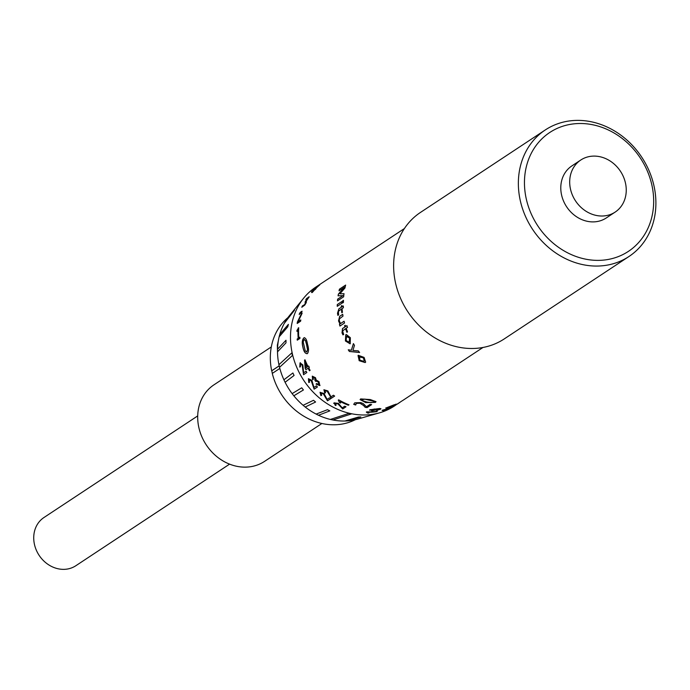 <?xml version="1.0" encoding="UTF-8"?>
<svg xmlns="http://www.w3.org/2000/svg" width="690" height="690" viewBox="0 0 690 690"><rect width="100%" height="100%" fill="white"/><g stroke="black" fill="none" stroke-linecap="round" stroke-linejoin="round"><path stroke-width="1.03" d="M277.509 351.797L277.337 345.181L278.398 340.506M279.183 365.829L271.679 370.789A61.47 53.026 -123.5 0 1 287.911 317.633M355.359 419.693A61.47 53.026 -123.5 0 1 339.489 424.445A61.47 53.026 -123.5 0 1 272.274 373.419L279.829 368.426M321.894 423.488L264.572 461.368A45.876 39.572 -123.5 0 1 249.306 466.889A45.876 39.572 -123.5 0 1 201.808 436.658A45.876 39.572 -123.5 0 1 213.986 384.813L271.308 346.932M272.352 373.376A61.384 52.94 -123.5 0 1 271.757 370.789L271.679 370.789M279.191 365.873L271.757 370.789M277.509 351.572L277.414 345.207L278.286 341.136M377.171 411.249L376.697 411.551A71.182 61.393 -123.5 0 1 374.73 411.818A71.182 61.393 -123.5 0 1 368.477 412.215L368.9 413.034A71.268 61.47 -123.5 0 1 367.641 413.069L366.347 412.128L366.77 411.852A71.268 61.47 -123.5 0 0 375.395 411.481A71.268 61.47 -123.5 0 0 377.37 411.214L376.723 411.645A71.268 61.47 -123.5 0 1 374.748 411.904A71.268 61.47 -123.5 0 1 368.486 412.301L368.891 412.948A71.182 61.393 -123.5 0 1 367.623 412.982L367.641 413.069M380.949 408.661L376.481 410.352M379.276 408.816L376.542 408.894L376.766 409.55L371.919 410.697L369.918 409.679M375.74 409.515L374.472 408.989L371.039 409.981M375.981 409.274L371.022 409.938M591.158 156.268A31.197 26.91 -123.5 0 1 625.416 182.824A31.197 26.91 -123.5 0 1 615.17 212.08A31.197 26.91 -123.5 0 1 604.794 215.841A31.197 26.91 -123.5 0 1 570.527 189.284A31.197 26.91 -123.5 0 1 580.773 160.028A31.197 26.91 -123.5 0 1 591.158 156.268M615.17 212.08L606.26 217.971A31.197 26.91 -123.5 0 1 595.884 221.723A31.197 26.91 -123.5 0 1 563.583 201.161A31.197 26.91 -123.5 0 1 571.863 165.919L580.773 160.028M604.647 259.983A71.268 61.47 -123.5 0 1 526.366 199.315A71.268 61.47 -123.5 0 1 573.485 123.898A71.268 61.47 -123.5 0 1 651.765 184.575A71.268 61.47 -123.5 0 1 604.647 259.983M603.716 265.641A75.857 65.429 -123.5 0 1 525.168 215.651A75.857 65.429 -123.5 0 1 545.307 129.936A75.857 65.429 -123.5 0 1 570.544 120.802A75.857 65.429 -123.5 0 1 649.092 170.792A75.857 65.429 -123.5 0 1 628.952 256.507A75.857 65.429 -123.5 0 1 603.716 265.641M628.952 256.507L504.218 338.937A75.857 65.429 -123.5 0 1 478.981 348.071A75.857 65.429 -123.5 0 1 400.433 298.071A75.857 65.429 -123.5 0 1 420.572 212.356L545.307 129.936M307.447 353.522C305.385 353.936 303.876 351.857 302.927 347.294C301.806 342.956 302.099 339.825 303.807 337.919C305.558 337.548 306.791 339.661 307.507 344.241C308.861 348.528 308.844 351.615 307.447 353.522L306.955 353.746M307.524 353.496C305.463 353.918 303.954 351.84 303.005 347.286C301.892 342.947 302.186 339.825 303.893 337.919L304.557 337.652M298.192 328.061L298.71 327.716A71.268 61.47 -123.5 0 0 298.83 337.928L299.848 337.255A71.268 61.47 -123.5 0 0 299.96 338.411L297.278 340.179A71.268 61.47 -123.5 0 1 297.174 339.023L298.192 338.35A71.268 61.47 -123.5 0 1 297.968 330.708L296.942 331.381A71.268 61.47 -123.5 0 1 296.976 330.381L298.701 327.793M327.465 279.398L326.258 280.183A71.268 61.47 -123.5 0 1 326.517 280.011A71.268 61.47 -123.5 0 1 327.448 279.416L404.409 228.537M327.94 279.105L329.225 278.225M371.513 404.599L367.123 407.505A71.182 61.393 -123.5 0 1 365.157 407.238L363.544 405.41L359.982 403.158L356.342 403.288L355.712 404.918A71.182 61.393 -123.5 0 1 353.754 404.28L354.764 402.813L360.827 402.615L363.268 403.624L366.442 406.764L370.013 404.4A71.268 61.47 -123.5 0 0 371.625 404.616L367.123 407.592A71.268 61.47 -123.5 0 1 365.157 407.324L363.544 405.496L359.964 403.236L356.325 403.374L355.695 405.004A71.268 61.47 -123.5 0 1 353.737 404.366L353.763 404.159M355.678 404.271L355.738 404.97M370.306 399.562L376.015 401.658L375.438 402.373L365.735 402.598L360.102 399.605L360.672 398.915L370.306 399.562M299.356 314.364A71.182 61.393 -123.5 0 1 299.745 313.113L301.314 311.483L302.116 313.26L298.089 321.738L300.814 319.936A71.268 61.47 -123.5 0 0 300.624 321.186L297.183 323.463A71.268 61.47 -123.5 0 1 297.416 321.937L301.409 313.769L300.918 312.673L299.219 314.537A71.268 61.47 -123.5 0 1 299.658 313.079L302.125 311.242M301.444 312.553L300.918 312.673M302.462 305.86L304.575 304.687L305.963 301.832L305.006 302.246A71.268 61.47 -123.5 0 1 305.584 301.185L308.171 297.916L305.782 299.788A71.268 61.47 -123.5 0 1 306.576 298.546L309.172 296.804L306.429 300.883A71.268 61.47 -123.5 0 0 306.377 300.969L306.257 302.599L304.764 305.092L301.797 307.248A71.268 61.47 -123.5 0 1 302.41 305.894L302.617 305.989M302.539 305.903L304.652 304.73L306.041 301.884L305.308 302.039M305.161 302.142A71.182 61.393 -123.5 0 1 305.653 301.237L307.913 298.779L308.24 297.968L307.671 298.08M306.067 299.503A71.182 61.393 -123.5 0 1 306.645 298.606L309.172 296.804M319.185 285.263L319.798 284.858A71.268 61.47 -123.5 0 0 315.235 289.162L315.994 288.653A71.268 61.47 -123.5 0 0 315.192 289.524L314.433 290.024A71.268 61.47 -123.5 0 0 312.544 292.224L311.906 292.646A71.268 61.47 -123.5 0 1 313.795 290.447L311.371 292.051A71.268 61.47 -123.5 0 1 312.466 290.87L319.246 285.332M340.627 403.064A71.268 61.47 -123.5 0 1 339.42 402.443L338.298 400.122L338.712 399.846A71.268 61.47 -123.5 0 0 348.993 404.806L348.346 405.237A71.268 61.47 -123.5 0 1 340.291 401.511L340.627 403.064M345.957 406.746L342.749 408.868L337.859 403.745L335.305 403.469L337.824 403.822L342.732 408.946L346.018 406.772A71.268 61.47 -123.5 0 1 344.672 406.229L342.214 407.859L338.462 403.391L334.132 402.874L335.357 405.513L334.167 402.796M335.305 403.469L336.134 405.151L335.357 405.513M333.693 403.357L334.132 402.874M334.615 396.06L331.398 398.19L327.302 391.299L324.956 390.644L327.25 391.368L331.364 398.259L334.65 396.086A71.268 61.47 -123.5 0 1 333.434 395.223L330.967 396.853L327.888 390.928L323.921 389.772L324.774 393.067L323.972 389.712M324.956 390.644L325.542 392.739L324.774 393.067M330.743 398.622L327.526 400.752L323.429 393.861L321.083 393.205L323.377 393.921L327.491 400.821L330.777 398.648A71.268 61.47 -123.5 0 1 329.561 397.785L327.095 399.406L324.015 393.49L320.048 392.334L320.902 395.629L320.1 392.265M321.083 393.205L321.661 395.301L320.902 395.629M318.918 384.563L318.357 382.113L316.011 381.018L315.692 381.423L314.916 380.294L314.864 378.163L313.096 377.292L313.329 379.336L312.587 379.638L312.294 376.171L315.477 377.697L316.218 380.035L319.013 381.691L319.815 385.589L316.029 384.114L316.572 383.571L319.091 384.408M318.97 384.503L318.418 382.062L316.072 380.966L315.692 381.423M315.02 380.25L314.925 378.12L313.096 377.292M320.039 385.408L316.089 384.063L316.632 383.519M308.766 382.527L309.508 382.226L309.206 379.862L311.25 380.82L314.14 389.16L317.435 386.987A71.268 61.47 -123.5 0 1 316.417 385.857L313.95 387.478L311.889 380.38L308.43 378.724L308.766 382.527L308.499 378.681M309.474 370.78A71.268 61.47 -123.5 0 1 308.068 368.244L305.868 369.693A71.268 61.47 -123.5 0 1 305.17 368.339L304.54 360.102L304.989 359.809A71.268 61.47 -123.5 0 0 308.007 366.459L308.654 366.036A71.268 61.47 -123.5 0 0 309.362 367.39L308.715 367.813A71.268 61.47 -123.5 0 0 310.12 370.358L309.474 370.78M300.745 364.087L302.211 365.338L303.54 374.704L306.826 372.531A71.268 61.47 -123.5 0 1 306.075 371.203L303.609 372.824L306.084 371.203M300.53 364.182L300.426 366.77L299.719 367.054L300.417 362.733M299.788 367.028L300.029 362.906L302.85 364.898L303.609 372.824M339.929 293.776L344.94 288.023A71.268 61.47 -123.5 0 1 345.647 285.074L339.446 289.162A71.268 61.47 -123.5 0 0 339.031 290.818L344.379 287.29L338.367 294.13A71.268 61.47 -123.5 0 0 338.083 295.829L342.973 295.613L337.626 299.149A71.268 61.47 -123.5 0 0 337.462 300.883L343.663 296.786A71.268 61.47 -123.5 0 1 343.974 293.707L340.006 293.802L344.06 293.733M342.663 302.927A71.268 61.47 -123.5 0 1 342.689 300.814L343.473 300.288A71.268 61.47 -123.5 0 0 343.447 302.41L342.663 302.927M337.246 306.326A71.268 61.47 -123.5 0 1 337.272 304.566L341.904 301.504A71.268 61.47 -123.5 0 0 341.878 303.272L337.246 306.326M338.583 314.787L338.411 311.337L341.447 309.008A71.268 61.47 -123.5 0 0 341.809 312.76L342.438 312.337A71.268 61.47 -123.5 0 1 342.068 308.594L343.404 307.714A71.268 61.47 -123.5 0 1 343.301 305.937L341.964 306.817A71.268 61.47 -123.5 0 1 341.912 305.575L341.283 305.989A71.268 61.47 -123.5 0 0 341.334 307.231L338.868 308.861L337.496 313.269L337.867 315.365L338.6 314.882A71.268 61.47 -123.5 0 1 338.583 314.787M340.575 323.558L339.342 320.979L339.342 318.944L342.999 316.089A71.268 61.47 -123.5 0 1 342.714 314.304L339.687 316.305L338.531 320.936L339.954 323.972L339.463 324.3A71.268 61.47 -123.5 0 0 339.92 326.068L344.552 323.006A71.268 61.47 -123.5 0 1 344.086 321.238L340.575 323.558L344.094 321.273M343.646 334.331L342.594 330.993L345.543 328.673A71.268 61.47 -123.5 0 0 346.906 332.295L347.536 331.881A71.268 61.47 -123.5 0 1 346.173 328.259L347.51 327.379A71.268 61.47 -123.5 0 1 346.923 325.637L345.587 326.517A71.268 61.47 -123.5 0 1 345.207 325.292L344.577 325.706A71.268 61.47 -123.5 0 0 344.966 326.931L342.49 328.569L342.016 332.89L342.964 334.9L343.689 334.426A71.268 61.47 -123.5 0 1 343.646 334.331M345.405 340.955L350.235 343.732L350.348 337.686L346.285 334.521L345.776 334.779L345.405 340.955L350.089 343.827M354.47 345.354A71.268 61.47 -123.5 0 1 353.401 343.646L351.357 350.261L348.252 349.778A71.268 61.47 -123.5 0 0 349.382 351.486L359.559 352.478A71.268 61.47 -123.5 0 1 358.317 350.882L352.926 350.442L354.47 345.354M359.145 360.68L365.131 362.569L365.648 362.112L364.087 357.411L358.3 355.298L359.145 360.68L365.183 362.5L365.674 362.078M397.302 403.978L394.387 406.013A71.268 61.47 -123.5 0 1 379.603 412.81A71.268 61.47 -123.5 0 1 370.685 414.595A71.268 61.47 -123.5 0 1 301.09 376.033A71.268 61.47 -123.5 0 1 303.755 298.037A71.268 61.47 -123.5 0 1 315.804 287.092L326.517 280.011M377.128 410.334L379.293 408.903L376.55 408.98L376.783 409.644L371.936 410.783L369.926 409.765L379.974 408.454L380.57 409.161L377.128 410.334M376.542 408.894L376.766 409.55M369.564 410.24L369.926 409.765M229.572 464.146L75.857 565.722A28.902 24.926 -123.5 0 1 66.249 569.198A28.902 24.926 -123.5 0 1 34.5 544.6A28.902 24.926 -123.5 0 1 43.996 517.491L197.702 415.915M379.603 412.81L357.808 419.063A64.23 55.398 -123.5 0 1 349.77 420.667A64.23 55.398 -123.5 0 1 347.441 420.891M285.565 321.152A64.23 55.398 -123.5 0 1 289.455 315.632L303.755 298.037M279.786 334.409A64.23 55.398 -123.5 0 1 284.332 323.282L294.561 310.146L285.548 321.169A64.23 55.398 -123.5 0 0 284.323 323.282L294.544 310.155M287.764 326.793L288.386 324.369L279.778 334.417A64.23 55.398 -123.5 0 0 279.139 336.858L287.764 326.793L288.386 324.369M277.535 349.226A64.23 55.398 -123.5 0 1 279.139 336.858L287.747 326.801M285.996 342.852L285.996 340.248L277.527 349.226A64.23 55.398 -123.5 0 0 277.509 351.848L285.996 342.852L285.996 340.248M329.82 410.869L327.448 409.696L316.132 414.086A64.23 55.398 -123.5 0 0 318.495 415.259L329.82 410.869L327.465 409.688L316.132 414.086A64.23 55.398 -123.5 0 1 305.213 407.022L315.589 402.02L313.502 400.295L303.117 405.297A64.23 55.398 -123.5 0 1 293.837 395.784A64.23 55.398 -123.5 0 1 292.137 393.619A64.23 55.398 -123.5 0 1 285.099 382.269A64.23 55.398 -123.5 0 1 283.909 379.793A64.23 55.398 -123.5 0 1 279.536 367.304A64.23 55.398 -123.5 0 1 278.933 364.682A64.23 55.398 -123.5 0 1 277.509 351.848L285.979 342.861M291.818 352.875L292.413 355.497L279.536 367.304L292.431 355.488L291.827 352.866L278.933 364.682M283.909 379.793L292.896 372.988L294.078 375.455L285.091 382.269M293.837 395.793L303.41 389.971L301.728 387.797L292.137 393.619M360.81 416.958L358.369 417.062L344.966 421.012L358.369 417.062L360.81 416.958L347.424 420.9A64.23 55.398 -123.5 0 1 344.966 421.012A64.23 55.398 -123.5 0 1 332.873 419.977A64.23 55.398 -123.5 0 1 330.381 419.442A64.23 55.398 -123.5 0 1 318.504 415.259M330.381 419.434L348.899 413.388L351.391 413.931L348.881 413.396L330.381 419.434M305.204 407.022A64.23 55.398 -123.5 0 1 303.108 405.297L313.493 400.304L315.589 402.02M292.879 372.997L294.069 375.464M303.41 389.971L301.72 387.806M332.873 419.986L351.374 413.94M383.286 410.662L382.165 410.438L382.579 410.162A71.268 61.47 -123.5 0 0 392.334 406.695L391.687 407.117A71.268 61.47 -123.5 0 1 384.158 409.981L384.451 410.291A71.268 61.47 -123.5 0 1 383.286 410.662L382.139 410.352M391.791 406.945L391.653 407.04A71.182 61.393 -123.5 0 1 384.123 409.895L384.425 410.205A71.182 61.393 -123.5 0 1 383.269 410.567L383.269 410.585M389.574 407.264L386.918 408.264L385.805 408.031L394.421 404.694L395.68 404.504L391.161 406.833L386.892 408.178L385.77 407.945M396.163 404.107L389.617 407.04M398.19 403.486A71.268 61.47 -123.5 0 1 397.337 404.064M397.328 404.073L396.957 404.245A71.268 61.47 -123.5 0 0 399.105 402.9L399.803 402.425A71.268 61.47 -123.5 0 1 398.682 403.115L401.908 400.976A71.268 61.47 -123.5 0 0 402.822 400.424L482.991 347.458M398.777 403.115A71.268 61.47 -123.5 0 1 398.458 403.322A71.268 61.47 -123.5 0 1 398.234 403.469L398.19 403.391M303.893 337.919L304.592 337.652M306.602 351.986L307.602 349.545L306.671 344.836L305.48 340.455L304.126 339.618M305.48 340.455L304.04 339.618L304.506 339.463M306.671 344.836L305.403 340.455M304.04 339.618L303.177 341.938L305.282 351.003L306.895 351.848L307.524 349.563L306.584 344.853M299.857 337.307L298.83 337.928M297.028 331.321A71.182 61.393 -123.5 0 1 297.062 330.398L297.795 329.535M297.873 329.553L298.278 328.078M297.356 340.127A71.182 61.393 -123.5 0 1 297.261 339.023L298.278 338.35A71.182 61.393 -123.5 0 1 298.046 330.717L297.968 330.708M375.438 402.373L365.743 402.512L360.111 399.57M376.007 401.615L375.438 402.287M373.833 402.08L373.445 401.123L364.838 399.105L361.931 399.812M374.161 401.709L373.833 402.166L373.445 401.209L364.82 399.191L361.94 399.777M362.267 399.372L362.612 400.666L366.649 401.994L371.186 402.675L373.833 402.166M300.805 320.031L298.089 321.738M301.392 311.526L302.168 311.268M297.278 323.403A71.182 61.393 -123.5 0 1 297.502 321.963L301.409 313.769M301.487 313.803L300.995 312.708M301.892 307.274A71.182 61.393 -123.5 0 1 302.487 305.937L302.513 305.92M306.041 301.884L305.385 302.091L306.041 301.884M308.24 297.968L307.74 298.14L308.24 297.968M308.421 297.123L309.241 296.864M315.727 288.938L315.235 289.162M311.682 291.844A71.182 61.393 -123.5 0 1 312.527 290.939L312.466 290.87M312.527 290.939L315.925 287.997M317.909 286.385L319.177 285.384M312.165 292.474A71.182 61.393 -123.5 0 1 313.855 290.516L313.795 290.447M312.665 290.852L314.657 289.645A71.182 61.393 -123.5 0 1 317.961 286.436L314.597 289.576A71.268 61.47 -123.5 0 1 317.9 286.367M396.077 404.099L395.646 404.418M394.568 404.909L390.652 406.677M389.781 406.867L386.943 407.635L389.781 406.867L387.573 407.833M393.723 405.039L390.583 406.652M394.602 404.996L390.859 406.401M371.255 409.636L372.652 410.36L375.757 409.61M367.623 412.982L366.338 412.042M368.477 412.215L368.891 412.948M340.636 402.977A71.182 61.393 -123.5 0 1 339.454 402.365L339.42 402.443M339.454 402.365L338.333 400.045M348.924 404.78L348.364 405.151A71.182 61.393 -123.5 0 1 340.317 401.433L340.291 401.511M336.159 405.073L335.383 405.435M325.585 392.67L324.826 392.998M321.713 395.232L320.954 395.56M315.761 381.372L316.072 380.966L315.761 381.372L314.976 380.25M313.389 379.284L312.648 379.595L312.363 376.128M317.426 386.969L314.2 389.1L311.311 380.777L309.206 379.862M309.569 382.174L308.827 382.484M308.068 368.244L308.137 368.21A71.182 61.393 -123.5 0 0 309.543 370.737M305.937 369.65A71.182 61.393 -123.5 0 1 305.239 368.305L304.997 359.826M308.007 366.459L308.663 366.045M305.963 367.813L307.438 366.856A71.182 61.393 -123.5 0 1 305.601 362.992L305.963 367.813L307.361 366.89A71.268 61.47 -123.5 0 1 305.523 363.026M303.609 374.67L302.289 365.312L300.607 364.156M345.621 285.177L339.446 289.162M339.144 290.749A71.182 61.393 -123.5 0 1 339.532 289.196M338.169 295.829A71.182 61.393 -123.5 0 1 338.454 294.156L344.379 287.29M337.557 300.823A71.182 61.393 -123.5 0 1 337.712 299.167L342.973 295.613M343.473 300.366L342.689 300.814M342.749 302.876A71.182 61.393 -123.5 0 1 342.775 300.823M341.904 301.573L337.272 304.566M337.332 306.274A71.182 61.393 -123.5 0 1 337.358 304.575M341.886 312.708A71.182 61.393 -123.5 0 1 341.524 309.017L341.447 309.008M343.301 305.998L341.964 306.817M341.912 305.636L341.283 305.989M341.369 305.998A71.182 61.393 -123.5 0 0 341.421 307.24L341.334 307.231M341.421 307.24L338.945 308.87L337.574 313.277L337.953 315.365M342.714 314.355L339.773 316.296L338.531 320.936M338.609 320.928L339.954 323.972M340.032 323.964L339.463 324.3M339.989 326.016A71.182 61.393 -123.5 0 1 339.54 324.291M346.975 332.252A71.182 61.393 -123.5 0 1 345.621 328.656L345.543 328.673M346.932 325.663L345.587 326.517M345.216 325.326L344.577 325.706M344.655 325.689A71.182 61.393 -123.5 0 0 345.043 326.913L344.966 326.931M345.043 326.913L342.568 328.552L342.093 332.873L343.034 334.883M346.328 334.512L345.854 334.754L345.474 340.92M349.106 342.24L349.709 338.126L346.975 336.237M349.709 338.126L346.518 336.478L346.113 340.489L349.071 342.257L349.64 338.16M353.47 343.603L351.357 350.261M348.355 349.796A71.182 61.393 -123.5 0 0 349.451 351.443L349.382 351.486M349.451 351.443L359.619 352.426M358.032 355.505L359.197 360.62M359.559 356.661L359.852 360.214L363.803 361.293L364.294 360.853L363.44 357.825L359.223 356.92M363.44 357.825L359.499 356.713M364.242 360.913L363.38 357.877"/></g></svg>

